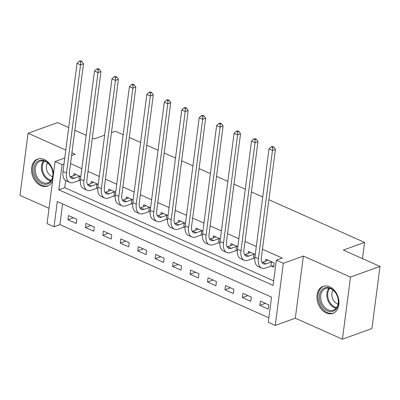 <?xml version="1.0" encoding="UTF-8"?>
<svg xmlns="http://www.w3.org/2000/svg" width="400" height="400" viewBox="0 0 400 400"><rect width="100%" height="100%" fill="white"/><g stroke="black" fill="none" stroke-linecap="round" stroke-linejoin="round"><path stroke-width="0.6" d="M53.495 173.965A14.36 10.505 -109.8 0 0 44.23 159.46A14.36 10.505 -109.8 0 0 37.655 159.05A14.36 10.505 -109.8 0 0 31.635 171.88A14.36 10.505 -109.8 0 0 40.83 185.655A14.36 10.505 -109.8 0 0 47.405 186.065A14.36 10.505 -109.8 0 0 52.64 180.55M326.265 312.98A14.36 10.505 -109.8 0 0 332.84 313.39A14.36 10.505 -109.8 0 0 338.86 300.56A14.36 10.505 -109.8 0 0 329.665 286.785A14.36 10.505 -109.8 0 0 323.09 286.38A14.36 10.505 -109.8 0 0 317.075 299.205A14.36 10.505 -109.8 0 0 326.265 312.98M54.02 226.74L47.045 223.63L55.115 161.5L62.09 164.615L58.82 189.8L273.07 285.375L276.345 260.185L283.325 263.3L275.255 325.425L268.275 322.315L271.545 297.125L57.295 201.555L54.02 226.74L59.925 224.61L268.86 317.81M68.715 127.56L57.575 122.59L28.07 133.245L20 195.37L49.03 208.32M268.89 199.71L364.605 242.405L343.36 250.075L380 266.42L371.93 328.545L342.425 339.2L350.495 277.07L303.385 256.055L283.325 263.3M303.385 256.055L295.315 318.185L342.425 339.2M295.315 318.185L275.255 325.425M380 266.42L350.495 277.07M62.61 203.925L59.925 224.61M268.78 304.895L260.405 301.16L259.86 305.36L268.235 309.095L268.78 304.895M251.33 297.115L242.955 293.38L242.41 297.575L250.785 301.31L251.33 297.115M233.885 289.33L225.51 285.595L224.965 289.795L233.34 293.53L233.885 289.33M216.435 281.55L208.06 277.815L207.515 282.01L215.89 285.745L216.435 281.55M198.99 273.765L190.615 270.03L190.07 274.23L198.445 277.965L198.99 273.765M181.54 265.985L173.165 262.245L172.62 266.445L180.995 270.18L181.54 265.985M164.095 258.2L155.72 254.465L155.175 258.66L163.55 262.4L164.095 258.2M146.645 250.415L138.275 246.68L137.725 250.88L146.1 254.615L146.645 250.415M129.2 242.635L120.825 238.9L120.28 243.095L128.655 246.835L129.2 242.635M111.755 234.85L103.38 231.115L102.835 235.315L111.21 239.05L111.755 234.85M94.305 227.07L85.93 223.335L85.385 227.53L93.76 231.265L94.305 227.07M76.86 219.285L68.485 215.55L67.94 219.75L76.315 223.485L76.86 219.285M276.345 260.185L282.245 258.055L262.455 249.23M256.31 246.485L245.01 241.445M238.86 238.705L227.56 233.66M221.415 230.92L210.115 225.88M203.965 223.135L192.665 218.095M186.52 215.355L175.22 210.315M169.07 207.57L157.775 202.53M151.625 199.79L140.325 194.75M134.18 192.005L122.88 186.965M116.73 184.225L105.43 179.185M99.285 176.44L87.985 171.4M81.835 168.66L70.535 163.62M65.645 180.575L64.72 187.67L273.655 280.87M271.41 266.1L273.685 267.115L274.23 262.92L265.855 259.18L265.585 261.25M255.275 254.46L248.41 251.4L248.14 253.47M253.96 258.32L254.795 258.69M237.825 246.68L230.96 243.615L230.69 245.685M236.515 250.535L237.345 250.905M220.38 238.895L213.515 235.835L213.245 237.9M219.065 242.75L219.9 243.125M202.93 231.115L196.065 228.05L195.8 230.12M201.62 234.97L202.45 235.34M185.485 223.33L178.62 220.27L178.35 222.335M184.17 227.185L185.005 227.56M168.035 215.55L161.17 212.485L160.905 214.555M166.725 219.405L167.555 219.775M150.59 207.765L143.725 204.705L143.455 206.77M149.275 211.62L150.11 211.995M133.14 199.98L126.275 196.92L126.01 198.99M131.83 203.84L132.665 204.21M115.695 192.2L108.83 189.14L108.56 191.205M114.385 196.055L115.215 196.425M98.245 184.415L91.385 181.355L91.115 183.425M96.935 188.275L97.77 188.645M80.8 176.635L73.935 173.57L73.665 175.64M79.49 180.49L80.32 180.86M111.465 132.71L115.46 131.265L123.16 134.705M129.31 137.445L140.61 142.485M146.755 145.23L158.055 150.27M164.205 153.01L175.505 158.05M181.65 160.795L192.95 165.835M199.1 168.575L210.4 173.615M216.545 176.36L227.845 181.4M233.995 184.14L245.295 189.185M251.44 191.925L262.74 196.965M362.5 258.61L364.605 242.405M71.585 155.555L75.175 154.255L71.94 152.815M65.79 150.07L28.07 133.245M64.76 158.02L55.115 161.5M63.99 163.925L62.09 164.615M92.31 138.085L94.215 138.935L104.645 135.17M74.865 130.305L86.165 135.345M64.72 187.67L58.82 189.8M265.36 303.37L259.86 305.36M73.44 217.76L67.94 219.75M90.89 225.545L85.385 227.53M108.335 233.33L102.835 235.315M125.785 241.11L120.28 243.095M143.23 248.895L137.725 250.88M160.675 256.675L155.175 258.66M178.125 264.46L172.62 266.445M195.57 272.24L190.07 274.23M213.02 280.025L207.515 282.01M230.465 287.805L224.965 289.795M247.915 295.59L242.41 297.575M268.13 260.2L262.69 262.295A9.205 5.13 -66 0 1 262.045 262.48M271.44 261.955L266.18 263.85A9.205 5.13 -66 0 1 263.52 263.86A9.205 5.13 -66 0 1 261.37 257.585L275.425 149.365L272.475 150.43L258.42 258.65A13.805 7.695 114 0 0 261.645 268.065A13.805 7.695 114 0 0 265.635 268.05L270.895 266.15L271.44 261.955L271.955 261.9M273.85 265.855L270.895 266.15M272.595 147.46L273.775 147.035L272.38 146.415L271.2 146.84L272.595 147.46L272.475 150.43L268.985 148.875L254.93 257.095A13.805 7.695 114 0 0 258.16 266.51L261.645 268.065M268.985 148.875L271.2 146.84M273.775 147.035L275.425 149.365M250.685 252.415L245.245 254.515A9.205 5.13 -66 0 1 244.6 254.695M253.995 254.17L248.735 256.07A9.205 5.13 -66 0 1 246.075 256.08A9.205 5.13 -66 0 1 243.925 249.805L257.98 141.585L255.03 142.65L240.975 250.87A13.805 7.695 114 0 0 244.2 260.285A13.805 7.695 114 0 0 248.19 260.265L253.45 258.37L253.995 254.17L254.505 254.12M254.82 258.23L253.45 258.37M255.15 139.68L256.33 139.255L254.935 138.63L253.755 139.055L255.15 139.68L255.03 142.65L251.54 141.09L237.485 249.315A13.805 7.695 114 0 0 240.71 258.725L244.2 260.285M251.54 141.09L253.755 139.055M256.33 139.255L257.98 141.585M233.24 244.63L227.795 246.73A9.205 5.13 -66 0 1 227.155 246.915M236.545 246.39L231.285 248.285A9.205 5.13 -66 0 1 228.63 248.295A9.205 5.13 -66 0 1 226.475 242.02L240.53 133.8L237.58 134.865L223.525 243.085A13.805 7.695 114 0 0 226.755 252.5A13.805 7.695 114 0 0 230.74 252.485L236 250.585L236.545 246.39L237.06 246.335M237.37 250.45L236 250.585M237.705 131.895L238.885 131.47L237.485 130.845L236.305 131.275L237.705 131.895L237.58 134.865L234.09 133.31L220.035 241.53A13.805 7.695 114 0 0 223.265 250.945L226.755 252.5M234.09 133.31L236.305 131.275M238.885 131.47L240.53 133.8M215.79 236.85L210.35 238.945A9.205 5.13 -66 0 1 209.705 239.13M219.1 238.605L213.84 240.505A9.205 5.13 -66 0 1 211.18 240.515A9.205 5.13 -66 0 1 209.03 234.24L223.085 126.015L220.135 127.085L206.08 235.305A13.805 7.695 114 0 0 209.305 244.715A13.805 7.695 114 0 0 213.295 244.7L218.555 242.805L219.1 238.605L219.61 238.555M219.925 242.665L218.555 242.805M220.255 124.115L221.435 123.685L220.04 123.065L218.86 123.49L220.255 124.115L220.135 127.085L216.645 125.525L202.59 233.745A13.805 7.695 114 0 0 205.815 243.16L209.305 244.715M216.645 125.525L218.86 123.49M221.435 123.685L223.085 126.015M198.345 229.065L192.905 231.165A9.205 5.13 -66 0 1 192.26 231.35M201.65 230.825L196.39 232.72A9.205 5.13 -66 0 1 193.735 232.73A9.205 5.13 -66 0 1 191.58 226.455L205.635 118.235L202.685 119.3L188.63 227.52A13.805 7.695 114 0 0 191.86 236.935A13.805 7.695 114 0 0 195.845 236.92L201.105 235.02L201.65 230.825L202.165 230.77M202.475 234.885L201.105 235.02M202.81 116.33L203.99 115.905L202.595 115.28L201.415 115.71L202.81 116.33L202.685 119.3L199.195 117.745L185.14 225.965A13.805 7.695 114 0 0 188.37 235.38L191.86 236.935M199.195 117.745L201.415 115.71M203.99 115.905L205.635 118.235M321.485 290.235A12.425 9.09 70.2 0 1 334.895 291.83A12.425 9.09 70.2 0 1 336.335 308.85A12.425 9.09 70.2 0 1 322.925 307.255A12.425 9.09 70.2 0 1 321.485 290.235M336.375 307.945A11.505 8.42 -109.8 0 0 336.39 294.21A11.505 8.42 -109.8 0 0 325.595 288.51A11.505 8.42 -109.8 0 0 322.625 290.71A11.505 8.42 -109.8 0 0 322.61 304.45A11.505 8.42 -109.8 0 0 333.405 310.15A11.505 8.42 -109.8 0 0 336.375 307.945M324.065 286.125L324.24 286.06A14.265 10.44 -109.8 0 0 324.065 286.125A14.265 10.44 -109.8 0 0 320.385 288.855A14.265 10.44 -109.8 0 0 320.365 305.89A14.265 10.44 -109.8 0 0 333.755 312.96A14.265 10.44 -109.8 0 0 333.94 312.89M338.09 304.025A8.19 5.995 70.2 0 1 332.48 298.255A8.19 5.995 70.2 0 1 333.11 290.23M42 183.55A12.425 9.09 70.2 0 1 34.05 168.015A12.425 9.09 70.2 0 1 44.945 160.885A12.425 9.09 70.2 0 1 52.895 176.42A12.425 9.09 70.2 0 1 42 183.55M45.425 161.51A11.505 8.42 -109.8 0 0 40.155 161.18A11.505 8.42 -109.8 0 0 35.335 171.46A11.505 8.42 -109.8 0 0 42.7 182.5A11.505 8.42 -109.8 0 0 47.97 182.825A11.505 8.42 -109.8 0 0 52.79 172.545A11.505 8.42 -109.8 0 0 45.425 161.51M52.655 176.7A8.19 5.995 70.2 0 1 51.71 176.365A8.19 5.995 70.2 0 1 47.675 162.905M38.82 158.73A14.265 10.44 -109.8 0 0 38.63 158.8A14.265 10.44 -109.8 0 0 32.65 171.545A14.265 10.44 -109.8 0 0 41.785 185.23A14.265 10.44 -109.8 0 0 48.315 185.635A14.265 10.44 -109.8 0 0 48.505 185.565L48.315 185.635M180.895 221.285L175.455 223.38A9.205 5.13 -66 0 1 174.81 223.565M184.205 223.04L178.945 224.94A9.205 5.13 -66 0 1 176.285 224.95A9.205 5.13 -66 0 1 174.135 218.675L188.19 110.45L185.24 111.515L171.185 219.74A13.805 7.695 114 0 0 174.41 229.15A13.805 7.695 114 0 0 178.4 229.135L183.66 227.24L184.205 223.04L184.715 222.99M185.03 227.1L183.66 227.24M185.36 108.55L186.54 108.12L185.145 107.5L183.965 107.925L185.36 108.55L185.24 111.515L181.75 109.96L167.695 218.18A13.805 7.695 114 0 0 170.92 227.595L174.41 229.15M181.75 109.96L183.965 107.925M186.54 108.12L188.19 110.45M163.45 213.5L158.01 215.6A9.205 5.13 -66 0 1 157.365 215.785M166.755 215.255L161.5 217.155A9.205 5.13 -66 0 1 158.84 217.165A9.205 5.13 -66 0 1 156.685 210.89L170.745 102.67L167.79 103.735L153.735 211.955A13.805 7.695 114 0 0 156.965 221.37A13.805 7.695 114 0 0 160.955 221.355L166.21 219.455L166.755 215.255L167.27 215.205M167.58 219.32L166.21 219.455M167.915 100.765L169.095 100.34L167.7 99.715L166.52 100.14L167.915 100.765L167.79 103.735L164.305 102.18L150.245 210.4A13.805 7.695 114 0 0 153.475 219.81L156.965 221.37M164.305 102.18L166.52 100.14M169.095 100.34L170.745 102.67M146 205.72L140.56 207.815A9.205 5.13 -66 0 1 139.915 208M149.31 207.475L144.05 209.375A9.205 5.13 -66 0 1 141.39 209.385A9.205 5.13 -66 0 1 139.24 203.105L153.295 94.885L150.345 95.95L136.29 204.175A13.805 7.695 114 0 0 139.515 213.585A13.805 7.695 114 0 0 143.505 213.57L148.765 211.67L149.31 207.475L149.82 207.425M150.135 211.535L148.765 211.67M150.465 92.98L151.645 92.555L150.25 91.935L149.07 92.36L150.465 92.98L150.345 95.95L146.855 94.395L132.8 202.615A13.805 7.695 114 0 0 136.025 212.03L139.515 213.585M146.855 94.395L149.07 92.36M151.645 92.555L153.295 94.885M128.555 197.935L123.115 200.035A9.205 5.13 -66 0 1 122.47 200.22M131.865 199.69L126.605 201.59A9.205 5.13 -66 0 1 123.945 201.6A9.205 5.13 -66 0 1 121.795 195.325L135.85 87.105L132.895 88.17L118.84 196.39A13.805 7.695 114 0 0 122.07 205.805A13.805 7.695 114 0 0 126.06 205.79L131.315 203.89L131.865 199.69L132.375 199.64M132.685 203.75L131.315 203.89M133.02 85.2L134.2 84.775L132.805 84.15L131.625 84.575L133.02 85.2L132.895 88.17L129.41 86.61L115.355 194.835A13.805 7.695 114 0 0 118.58 204.245L122.07 205.805M129.41 86.61L131.625 84.575M134.2 84.775L135.85 87.105M111.105 190.155L105.665 192.25A9.205 5.13 -66 0 1 105.02 192.435M114.415 191.91L109.155 193.805A9.205 5.13 -66 0 1 106.495 193.82A9.205 5.13 -66 0 1 104.345 187.54L118.4 79.32L115.45 80.385L101.395 188.605A13.805 7.695 114 0 0 104.62 198.02A13.805 7.695 114 0 0 108.61 198.005L113.87 196.105L114.415 191.91L114.93 191.86M115.24 195.97L113.87 196.105M115.57 77.415L116.75 76.99L115.355 76.37L114.175 76.795L115.57 77.415L115.45 80.385L111.96 78.83L97.905 187.05A13.805 7.695 114 0 0 101.135 196.465L104.62 198.02M111.96 78.83L114.175 76.795M116.75 76.99L118.4 79.32M93.66 182.37L88.22 184.47A9.205 5.13 -66 0 1 87.575 184.65M96.97 184.125L91.71 186.025A9.205 5.13 -66 0 1 89.05 186.035A9.205 5.13 -66 0 1 86.9 179.76L100.955 71.54L98.005 72.605L83.95 180.825A13.805 7.695 114 0 0 87.175 190.24A13.805 7.695 114 0 0 91.165 190.225L96.425 188.325L96.97 184.125L97.48 184.075M97.795 188.185L96.425 188.325M98.125 69.635L99.305 69.21L97.91 68.585L96.73 69.01L98.125 69.635L98.005 72.605L94.515 71.045L80.46 179.27A13.805 7.695 114 0 0 83.685 188.68L87.175 190.24M94.515 71.045L96.73 69.01M99.305 69.21L100.955 71.54M76.215 174.59L70.77 176.685A9.205 5.13 -66 0 1 70.125 176.87M79.52 176.345L74.26 178.24A9.205 5.13 -66 0 1 71.6 178.25A9.205 5.13 -66 0 1 69.45 171.975L83.505 63.755L80.555 64.82L66.5 173.04A13.805 7.695 114 0 0 69.73 182.455A13.805 7.695 114 0 0 73.715 182.44L78.975 180.54L79.52 176.345L80.035 176.29M80.345 180.405L78.975 180.54M80.68 61.85L81.86 61.425L80.46 60.8L79.28 61.23L80.68 61.85L80.555 64.82L77.065 63.265L63.01 171.485A13.805 7.695 114 0 0 66.24 180.9L69.73 182.455M77.065 63.265L79.28 61.23M81.86 61.425L83.505 63.755M266.18 263.85L262.69 262.295M258.42 258.65L254.93 257.095M248.735 256.07L245.245 254.515M240.975 250.87L237.485 249.315M231.285 248.285L227.795 246.73M223.525 243.085L220.035 241.53M213.84 240.505L210.35 238.945M206.08 235.305L202.59 233.745M196.39 232.72L192.905 231.165M188.63 227.52L185.14 225.965M336.175 308.19A11.505 8.42 70.2 0 1 327.8 300.16A11.505 8.42 70.2 0 1 328.775 288.495A11.505 8.42 70.2 0 1 328.975 288.245M329.705 288.415A11.13 8.14 -109.8 0 0 329.585 288.565A11.13 8.14 -109.8 0 0 328.615 299.78A11.13 8.14 -109.8 0 0 336.63 307.595M50.74 180.865A11.505 8.42 70.2 0 1 48.85 180.28A11.505 8.42 70.2 0 1 41.92 171.465A11.505 8.42 70.2 0 1 43.535 160.92M44.27 161.09A11.13 8.14 -109.8 0 0 42.795 171.27A11.13 8.14 -109.8 0 0 49.48 179.725A11.13 8.14 -109.8 0 0 51.19 180.27M178.945 224.94L175.455 223.38M171.185 219.74L167.695 218.18M161.5 217.155L158.01 215.6M153.735 211.955L150.245 210.4M144.05 209.375L140.56 207.815M136.29 204.175L132.8 202.615M126.605 201.59L123.115 200.035M118.84 196.39L115.355 194.835M109.155 193.805L105.665 192.25M101.395 188.605L97.905 187.05M91.71 186.025L88.22 184.47M83.95 180.825L80.46 179.27M74.26 178.24L70.77 176.685M66.5 173.04L63.01 171.485"/></g></svg>
